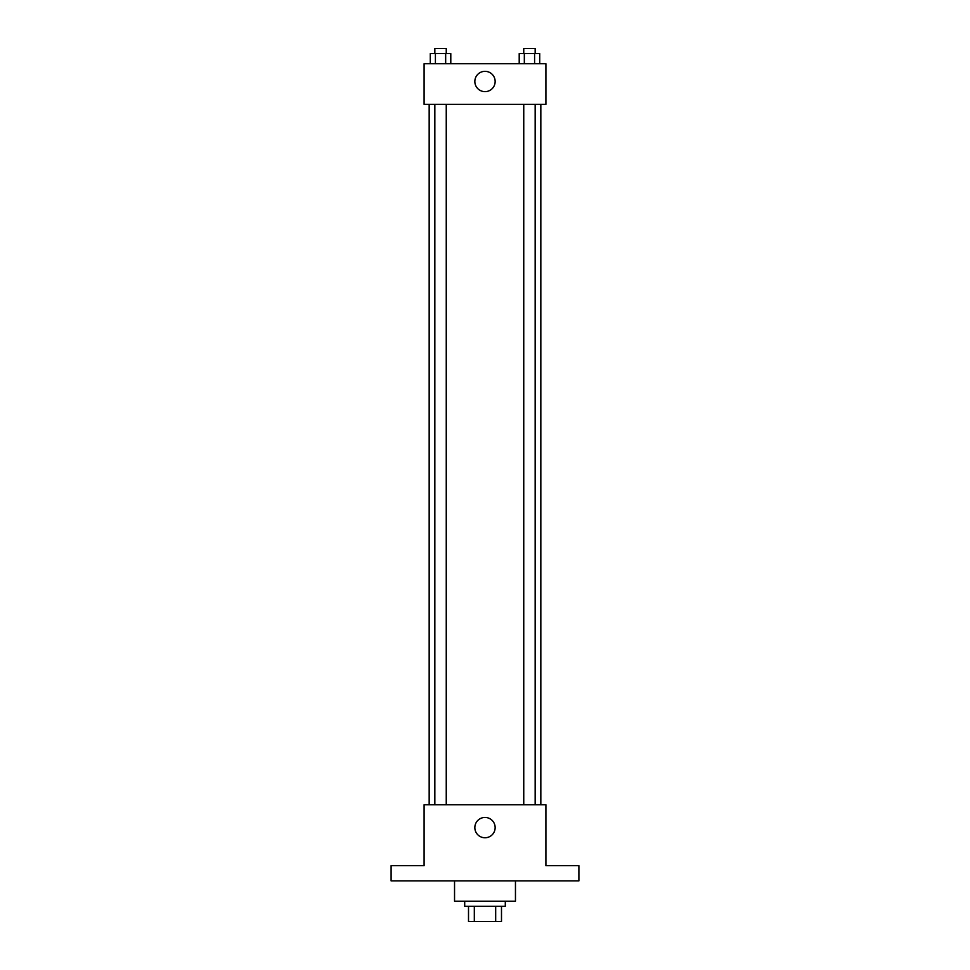 <?xml version="1.0" encoding="UTF-8"?>
<svg xmlns="http://www.w3.org/2000/svg" width="970" height="970" viewBox="0 0 970 970"><rect width="100%" height="100%" fill="white"/><g stroke="black" fill="none" stroke-linecap="round" stroke-linejoin="round"><path stroke-width="1.45" d="M495.682 906.271L495.682 921.5L468.51 921.5L468.51 906.271M495.682 921.5L501.49 921.5L501.49 906.271L501.49 921.5M505.297 901.203L505.297 906.271L464.703 906.271L464.703 901.203M474.318 906.271L474.318 921.5M454.542 880.893L454.542 901.203L515.458 901.203L515.458 880.893M578.896 880.893L391.104 880.893L391.104 865.664L424.096 865.664L424.096 804.76L545.904 804.76L545.904 865.664L578.896 865.664L578.896 880.893M495.149 827.604A10.149 10.149 0 0 1 479.92 836.395A10.149 10.149 0 0 1 479.92 818.813A10.149 10.149 0 0 1 495.149 827.604M540.836 104.336L540.836 804.76M523.751 804.76L523.751 104.336M446.248 104.336L446.248 804.76M545.904 104.336L424.096 104.336L424.096 63.729L545.904 63.729L545.904 104.336M495.149 81.492A10.149 10.149 0 0 1 479.92 90.283A10.149 10.149 0 0 1 479.92 72.701A10.149 10.149 0 0 1 495.149 81.492M539.72 63.729L539.72 53.58L519.205 53.58L519.205 63.729M534.591 53.58L534.591 63.729M524.333 53.58L524.333 63.729M523.751 53.58L523.751 48.5L535.161 48.5L535.161 53.58M450.795 63.729L450.795 53.58L430.28 53.58L430.28 63.729M445.666 53.58L445.666 63.729M435.409 53.58L435.409 63.729M434.839 53.58L434.839 48.5L446.248 48.5L446.248 53.58M429.164 104.336L429.164 804.76M535.161 804.76L535.161 104.336M434.839 104.336L434.839 804.76"/></g></svg>
